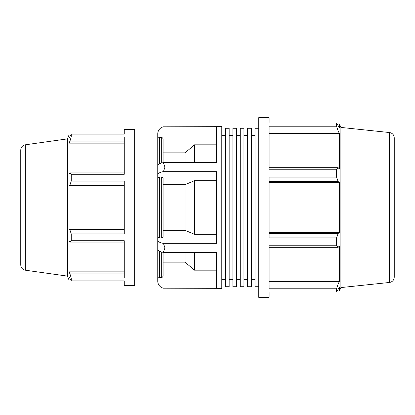 <?xml version="1.0" encoding="UTF-8"?>
<svg xmlns="http://www.w3.org/2000/svg" width="415" height="415" viewBox="0 0 415 415"><rect width="100%" height="100%" fill="white"/><g stroke="black" fill="none" stroke-linecap="round" stroke-linejoin="round"><path stroke-width="0.62" d="M247.641 128.271L247.641 286.729L251.334 286.729L251.334 128.271L247.641 128.271M232.867 128.271L232.867 286.729L236.56 286.729L236.56 128.271L232.867 128.271M225.48 128.271L225.48 286.729L229.173 286.729L229.173 128.271L225.48 128.271M240.254 128.271L240.254 286.729L243.947 286.729L243.947 128.271L240.254 128.271M258.721 128.271L255.028 128.271L255.028 286.729L258.721 286.729M243.947 135.638L247.641 135.638M229.173 135.638L232.867 135.638M236.56 135.638L240.254 135.638M251.334 135.638L255.028 135.638M25.331 144.804C22.498 145.426 20.973 147.18 20.75 150.069L20.75 264.931C20.973 267.82 22.498 269.574 25.331 270.196L25.331 144.804L67.438 138.885L69.025 134.953L69.025 138.309L71.235 134.097L124.267 134.097L124.267 129.49L134.668 129.49L134.668 285.51L124.267 285.51L124.267 280.903L71.235 280.903L69.025 276.691L69.025 280.047L70.685 280.047M124.267 273.926L69.974 273.926L71.235 278.081L124.267 278.081L124.267 240.726L71.235 240.726L69.974 242.08L124.267 242.08M124.267 172.92L69.974 172.92L71.235 174.274L124.267 174.274L124.267 136.919L71.235 136.919L69.974 141.074L124.267 141.074M124.267 230.019L69.974 230.019L71.235 233.915L124.267 233.915L124.267 181.085L71.235 181.085L69.974 184.981L124.267 184.981M124.267 229.313L69.025 229.313L69.025 185.687L69.974 184.981M69.974 230.019L69.025 229.313M124.267 185.687L69.025 185.687M69.974 172.92L69.025 173.999L69.025 143.149L69.974 141.074M124.267 143.149L69.025 143.149M269.122 292.025L269.122 297.327L258.721 297.327L258.721 117.673L269.122 117.673L269.122 122.975L336.549 122.975L336.549 126.227L269.122 126.227L269.122 169.242L336.549 169.242L336.549 177.086L269.122 177.086L269.122 237.914L336.549 237.914L336.549 245.758L269.122 245.758L269.122 288.773L336.549 288.773L336.549 292.025L269.122 292.025M389.488 132.535C392.419 133.091 394.006 134.849 394.25 137.827L394.25 277.173C394.006 280.151 392.419 281.91 389.488 282.465L389.488 132.535L340.891 127.426L339.351 123.961L339.351 127.825L336.549 122.975M269.122 131.01L338.147 131.01L336.549 126.227M269.122 133.397L339.351 133.397L339.351 168.926L338.147 167.681L269.122 167.681M338.147 131.01L339.351 133.397M336.549 169.242L338.147 167.681M163.401 288.181L216.448 288.181L216.448 252.341L163.401 252.341L164.942 247.921L163.401 243.335L216.448 243.335L216.448 171.665L163.401 171.665L164.942 167.079L163.401 162.659L216.448 162.659L216.448 126.819L163.401 126.819L221.786 126.653L221.786 288.347L163.401 288.181A7.185 7.185 0 0 1 157.757 281.157L157.757 275.736C157.861 276.815 158.452 277.407 159.531 277.516L161.321 277.516C162.395 277.407 162.986 276.815 163.09 275.736L163.09 252.304M163.09 262.156L185.043 262.156L194.5 270.165L216.448 270.165M163.401 243.335A7.185 3.595 180 0 1 157.757 239.829L157.757 248.834A7.185 3.595 0 0 0 163.401 252.341M163.09 230.325L185.043 230.325L194.5 234.33L216.448 234.33M161.321 238.003L163.09 237.115L163.09 177.885L161.321 176.998L159.531 176.998L157.757 177.885L157.757 237.115L159.531 238.003L161.321 238.003L161.321 176.998M157.757 237.115L157.757 239.829M163.401 162.659A7.185 3.595 180 0 0 157.757 166.166L157.757 175.172A7.185 3.595 0 0 1 163.401 171.665M157.757 175.172L157.757 177.885M216.448 180.67L194.5 180.67L185.043 184.675L163.09 184.675M163.09 162.696L163.09 139.264C162.986 138.185 162.395 137.593 161.321 137.484L159.531 137.484C158.452 137.593 157.861 138.185 157.757 139.264L157.757 133.843A7.185 7.185 0 0 1 163.401 126.819M216.448 144.835L194.5 144.835L185.043 152.845L163.09 152.845M194.5 144.835L194.5 162.659M194.5 180.67L194.5 234.33M194.5 252.341L194.5 270.165M157.757 246.121L157.757 275.736M157.757 139.264L157.757 168.879M134.668 145.094L157.757 145.094L157.757 269.906L134.668 269.906M185.043 152.845L185.043 162.659M185.043 184.675L185.043 230.325M185.043 252.341L185.043 262.156M67.438 138.885L67.438 276.115L69.025 280.047M340.891 127.426L340.891 287.574L339.351 291.04L339.351 287.175L336.549 292.025M124.267 271.851L69.025 271.851L69.025 241.001L69.974 242.08M69.974 273.926L69.025 271.851M71.235 134.097L71.235 136.919M71.235 174.274L71.235 181.085M71.235 233.915L71.235 240.726M71.235 278.081L71.235 280.903M269.122 181.568L338.147 181.568L336.549 177.086M338.147 181.568L339.351 182.377L339.351 232.623L338.147 233.432L269.122 233.432M336.549 237.914L338.147 233.432M269.122 247.319L338.147 247.319L336.549 245.758M338.147 247.319L339.351 246.074L339.351 281.603L338.147 283.99L269.122 283.99M336.549 288.773L338.147 283.99M269.122 281.603L339.351 281.603M269.122 232.623L339.351 232.623M269.122 182.377L339.351 182.377M221.786 135.638L225.48 135.638M159.531 163.8L159.531 137.484M159.531 238.003L159.531 176.998M159.531 277.516L159.531 251.2M161.321 137.484L161.321 163.064M161.321 251.936L161.321 277.516M243.947 279.362L247.641 279.362M229.173 279.362L232.867 279.362M236.56 279.362L240.254 279.362M251.334 279.362L255.028 279.362M70.685 134.953L69.025 134.953M337.245 123.961L339.351 123.961M25.331 270.196L67.438 276.115M389.488 282.465L340.891 287.574M337.245 291.04L339.351 291.04M221.786 279.362L225.48 279.362"/></g></svg>
